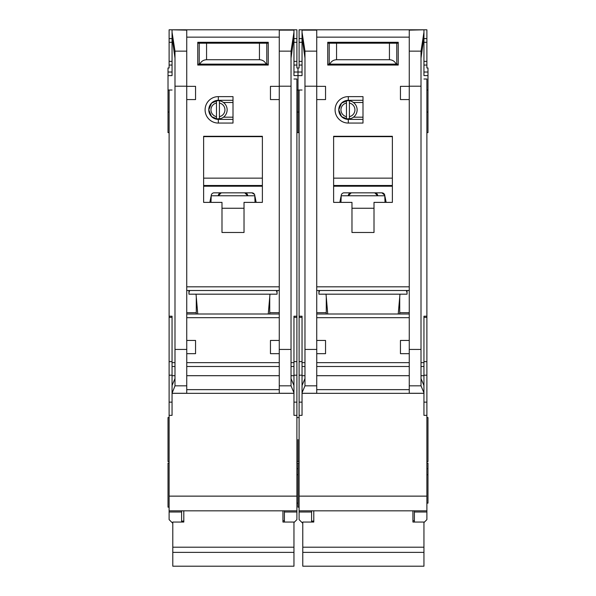 <?xml version="1.0" encoding="UTF-8"?>
<svg xmlns="http://www.w3.org/2000/svg" width="596" height="596" viewBox="0 0 596 596"><rect width="100%" height="100%" fill="white"/><g stroke="black" fill="none" stroke-linecap="round" stroke-linejoin="round"><path stroke-width="0.89" d="M350.843 118.559L346.47 118.909A9.178 9.178 0 0 1 338.759 109.85L341.553 116.6L348.302 119.394L348.302 123.067A13.216 13.216 0 0 1 335.086 109.85A13.216 13.216 0 0 1 348.302 96.626L362.994 96.626L362.994 123.067L348.302 123.067M311.589 510.824L311.589 512.009L299.103 512.009L299.103 519.63L302.403 522.938M351.975 42.286L351.975 43.203M374.005 42.286L374.005 43.203M421.007 58.155L423.95 37.146L423.95 75.334M302.038 75.334L302.038 29.8L426.885 29.8L426.885 67.989L427.988 67.989L427.988 90.018L426.885 90.018M299.103 415.352L302.038 415.352L302.038 393.323L423.95 393.323L423.95 415.352L426.885 415.352L426.885 496.133L299.103 496.133L299.103 90.018L298 90.018L298 75.625L298 132.61L298 90.018L296.897 90.018M426.885 132.61L427.988 132.61L427.988 90.018M426.885 461.617L427.988 461.617L427.988 417.558L426.885 417.558M426.885 503.113L427.988 503.113L427.988 463.085L426.885 463.085M426.885 474.721L427.988 474.721M296.897 468.694L298 468.694L298 463.085L298 507.151L299.103 507.151M298 439.587L298 461.617L298 439.587M302.038 65.053L299.103 65.053L299.103 67.989L298 67.989L298 75.625L302.038 75.625M398.232 314.003L399.968 294.178M318.927 290.505L318.927 294.178L407.053 294.178L407.053 290.505M327.748 314.003L326.019 294.178M348.302 96.626L348.302 100.299L341.553 103.093L338.759 109.85A9.543 9.543 0 0 0 348.302 119.394L362.994 119.394M396.057 393.323L329.931 393.323L396.057 393.323M349.405 103.026A6.973 6.973 0 0 1 349.405 116.667L349.405 118.909A9.178 9.178 0 0 0 349.405 100.784L349.405 116.667M345.032 118.559L342.208 117.189M346.47 116.667A6.973 6.973 0 0 1 346.47 103.026L346.47 118.909A9.178 9.178 0 0 0 349.405 118.909M342.208 102.505L346.47 100.791A9.178 9.178 0 0 0 338.759 109.85A9.543 9.543 0 0 1 348.302 100.299L362.994 100.299M349.405 100.784A9.178 9.178 0 0 0 346.47 100.784L346.47 103.026M362.994 117.189L353.443 117.189M362.994 102.505L353.443 102.505M409.258 99.569L400.445 99.569L400.445 86.346L409.258 86.346L409.258 393.285L423.95 393.285L423.912 385.456L421.007 378.549M302.038 30.135L316.729 30.135L316.729 86.346L325.543 86.346L325.543 99.569L316.729 99.569L316.729 340.443L325.543 340.443L325.543 353.666L316.752 353.666L316.729 393.285L302.038 393.285L302.038 392.801L304.973 385.828L316.729 385.828M351.975 202.379L333.618 202.379L333.618 136.283L392.369 136.283L392.369 202.379L374.005 202.379L374.005 232.492L351.975 232.492L351.975 202.379M327.74 42.286L398.24 42.286L398.24 65.053L327.74 65.053L327.74 42.286M326.273 297.113L326.273 314.003M326.273 312.684L316.729 312.684M316.729 290.505L409.258 290.505M409.258 314.003L316.729 314.003M399.715 297.113L399.715 314.003M399.715 312.684L409.258 312.684M409.258 340.443L400.445 340.443L400.445 353.666L409.236 353.666M423.95 37.146L423.95 32.214L421.007 51.144L421.007 385.828L423.95 392.801M423.95 29.8L409.258 30.135L409.258 86.346M316.729 86.346L316.729 99.569M302.038 32.214L304.973 51.144L304.973 385.828M316.752 353.666L316.729 340.443M406.323 290.505L407.053 292.71M318.927 292.71L319.665 290.505M304.973 378.549L302.068 385.456L302.038 389.65L302.038 316.208L299.103 316.208M302.038 389.65L302.038 392.801M423.95 79.015L426.885 79.015L426.885 316.208L423.95 316.208L423.95 389.65M333.618 202.379L333.618 186.578A13.954 13.954 0 0 1 333.961 186.205L392.026 186.205A13.954 13.954 0 0 1 392.369 186.578L392.026 186.205M392.369 202.379L392.369 186.578M374.005 232.492L351.975 232.492M327.74 65.053L347.572 65.053M378.415 65.053L398.24 65.053M299.103 90.018L302.038 90.018M302.038 37.146L304.973 58.155M299.103 512.009L299.103 510.824L426.885 510.824L426.885 512.009L414.399 512.009L414.399 510.824L426.885 510.824L426.885 496.133M299.103 496.133L299.103 510.824M299.103 65.053L299.103 29.8L302.038 29.8M426.885 316.208L426.885 415.352M423.95 522.573L426.885 519.63L426.885 512.009M423.95 32.214L423.95 30.135M340.964 196.613L339.839 202.379M385.023 202.379L384.755 195.212A2.935 2.935 0 0 0 381.872 192.836L344.115 192.836A2.935 2.935 0 0 0 341.232 195.212L340.964 202.379M386.148 202.379L385.023 196.613M333.618 186.578L333.961 186.205M333.618 185.49L392.369 185.49M392.369 136.655L333.618 136.655M311.589 512.009L311.589 522.051M302.038 38.613L299.103 38.613M423.95 38.613L426.885 38.613M423.95 65.053L426.885 65.053M414.399 512.009L414.399 522.051M426.885 468.694L427.988 468.694M340.368 199.667L340.964 199.667M384.86 195.771L341.128 195.771M381.872 192.836L384.755 195.212M385.619 199.667L385.023 199.667M327.74 64.13L329.826 64.13C331.205 61.343 333.447 59.876 336.554 59.727L389.434 59.727C392.541 59.876 394.783 61.343 396.161 64.13L398.24 64.13M396.161 64.13L329.826 64.13M398.24 43.203L327.74 43.203M370.339 65.053L370.339 64.13M355.648 65.053L355.648 64.13M412.931 510.824L412.931 522.051L423.95 522.051L423.95 566.2L302.775 566.2L302.775 552.373L423.95 552.373M302.775 552.373L302.775 522.051L313.787 522.051L313.787 510.824M351.245 192.836L348.302 195.771A2.935 2.935 0 0 1 351.245 192.836M374.742 192.836A2.935 2.935 0 0 1 377.678 195.771L374.742 192.836M302.775 547.21L423.95 547.21M396.772 64.13L396.772 43.203M329.208 64.13L329.208 43.203M334.349 42.286L334.349 43.203M391.632 42.286L391.632 43.203M220.855 118.559L216.482 118.909A9.178 9.178 0 0 1 208.771 109.85L211.565 116.6L218.322 119.394L218.322 123.067A13.216 13.216 0 0 1 205.099 109.85A13.216 13.216 0 0 1 218.322 96.626L233.006 96.626L233.006 123.067L218.322 123.067M181.601 510.824L181.601 512.009L169.115 512.009L169.115 519.63L172.423 522.938M221.995 42.286L221.995 43.203M244.025 42.286L244.025 43.203M291.027 58.155L293.962 37.146L293.962 75.334M169.115 415.352L172.05 415.352L172.05 393.323L293.962 393.323L293.962 415.352L296.897 415.352L296.897 496.133L169.115 496.133L169.115 90.018L168.012 90.018L168.012 75.625L172.05 75.625M172.05 75.334L172.05 37.146L174.993 58.155M296.897 474.721L298 474.721M168.012 90.018L168.012 132.61L169.115 132.61M169.115 463.085L168.012 463.085L168.012 507.151L169.115 507.151M169.115 417.558L168.012 417.558L168.012 461.617L169.115 461.617M172.05 65.053L169.115 65.053L169.115 67.989L168.012 67.989L168.012 75.625M268.252 314.003L269.981 294.178M188.947 290.505L188.947 294.178L277.073 294.178L277.073 290.505M197.768 314.003L196.032 294.178M218.322 96.626L218.322 100.299L211.573 103.093L208.771 109.85A9.543 9.543 0 0 0 218.322 119.394L233.006 119.394M266.069 393.323L199.943 393.323L266.069 393.323M219.417 103.026A6.973 6.973 0 0 1 219.417 116.667L219.417 118.909A9.178 9.178 0 0 0 219.417 100.784L219.417 116.667M215.052 118.559L212.221 117.189M216.482 116.667A6.973 6.973 0 0 1 216.482 103.026L216.482 118.909A9.178 9.178 0 0 0 219.417 118.909M212.221 102.505L216.482 100.791A9.178 9.178 0 0 0 208.771 109.85A9.543 9.543 0 0 1 218.322 100.299L233.006 100.299M219.417 100.784A9.178 9.178 0 0 0 216.482 100.784L216.482 103.026M233.006 117.189L223.463 117.189M233.006 102.505L223.463 102.505M279.271 99.569L270.457 99.569L270.457 86.346L279.271 86.346L279.271 353.666L270.457 353.666L270.457 340.443L279.271 340.443M293.962 37.146L293.962 29.8L172.05 29.8L186.742 30.135L186.742 86.346L195.555 86.346L195.555 99.569L186.742 99.569L186.742 340.443L195.555 340.443L195.555 353.666L186.764 353.666L186.742 340.443M221.995 202.379L203.631 202.379L203.631 136.283L262.382 136.283L262.382 202.379L244.025 202.379L244.025 232.492L221.995 232.492L221.995 202.379M197.76 42.286L268.26 42.286L268.26 65.053L197.76 65.053L197.76 42.286M196.285 297.113L196.285 314.003M196.285 312.684L186.742 312.684M186.742 290.505L279.271 290.505M279.271 314.003L186.742 314.003M269.727 297.113L269.727 314.003M269.727 312.684L279.271 312.684M293.962 32.214L291.027 51.144L291.027 385.828L293.962 392.801L293.932 385.456L291.027 378.549M293.962 30.135L279.271 30.135L279.271 86.346M186.742 86.346L186.742 99.569M172.05 37.146L172.05 32.214L174.993 51.144L174.993 385.828L186.742 385.828L186.742 393.285L172.05 393.285L174.993 385.828M276.335 290.505L277.073 292.71M188.947 292.71L189.677 290.505M186.742 385.828L186.764 353.666M174.993 378.549L172.088 385.456L172.05 389.65L172.05 316.208L169.115 316.208M172.05 389.65L172.05 392.801M293.962 393.323L293.962 392.801M293.962 79.015L296.897 79.015L296.897 316.208L293.962 316.208L293.962 389.65M279.271 353.666L279.271 393.285L293.962 393.285M203.631 202.379L203.631 186.578A13.954 13.954 0 0 1 203.974 186.205L262.039 186.205A13.954 13.954 0 0 1 262.382 186.578L262.039 186.205M262.382 202.379L262.382 186.578M244.025 232.492L221.995 232.492M197.76 65.053L217.585 65.053M248.428 65.053L268.26 65.053M169.115 90.018L172.05 90.018M169.115 512.009L169.115 510.824L296.897 510.824L296.897 512.009L284.411 512.009L284.411 510.824L296.897 510.824L296.897 496.133M169.115 496.133L169.115 510.824M169.115 65.053L169.115 29.8L172.05 29.8M293.962 29.8L296.897 29.8L296.897 67.989L298 67.989L298 75.625L293.962 75.625M296.897 316.208L296.897 415.352M293.962 522.573L296.897 519.63L296.897 512.009M172.05 32.214L172.05 30.135M210.977 196.613L209.852 202.379M255.036 202.379L254.768 195.212A2.935 2.935 0 0 0 251.885 192.836L214.128 192.836A2.935 2.935 0 0 0 211.245 195.212L210.977 202.379M256.161 202.379L255.036 196.613M203.631 186.578L203.974 186.205M203.631 185.49L262.382 185.49M262.382 136.655L203.631 136.655M181.601 512.009L181.601 522.051M172.05 38.613L169.115 38.613M293.962 38.613L296.897 38.613M293.962 65.053L296.897 65.053M284.411 512.009L284.411 522.051M210.381 199.667L210.977 199.667M254.872 195.771L211.14 195.771M251.885 192.836L254.455 194.356M255.632 199.667L255.036 199.667M197.76 64.13L199.839 64.13C201.217 61.343 203.46 59.876 206.566 59.727L259.446 59.727C262.553 59.876 264.795 61.343 266.174 64.13L268.26 64.13M266.174 64.13L199.839 64.13M268.26 43.203L197.76 43.203M240.352 65.053L240.352 64.13M225.66 65.053L225.66 64.13M282.944 510.824L282.944 522.051L293.962 522.051L293.962 566.2L172.788 566.2L172.788 552.373L293.962 552.373M172.788 552.373L172.788 522.051L183.806 522.051L183.806 510.824M221.258 192.836L218.322 195.771A2.935 2.935 0 0 1 221.258 192.836M244.755 192.836A2.935 2.935 0 0 1 247.698 195.771L244.755 192.836M172.788 547.21L293.962 547.21M266.792 64.13L266.792 43.203M199.228 64.13L199.228 43.203M204.368 42.286L204.368 43.203M261.651 42.286L261.651 43.203M423.95 75.625L427.988 75.625M316.729 286.832L409.258 286.832M316.729 37.146L409.258 37.146M316.729 317.675L409.258 317.675M409.258 362.659L316.729 362.659M409.258 349.435L421.007 349.435M409.258 86.204L421.007 86.204M316.729 86.204L304.973 86.204M304.973 349.435L316.729 349.435M409.258 389.65L316.729 389.65M409.258 366.495L316.729 366.495M409.258 385.828L421.007 385.828M421.007 51.144L409.258 51.144M316.729 51.144L304.973 51.144M304.973 366.495L302.038 366.495M302.038 375.696L304.973 375.696M302.038 362.659L304.973 362.659M302.038 317.348L299.103 317.348M302.038 361.638L299.103 361.638M302.038 375.189L299.103 375.189M302.038 402.129L299.103 402.129M423.95 402.129L426.885 402.129M423.95 375.189L426.885 375.189M423.95 361.638L426.885 361.638M423.95 317.348L426.885 317.348M423.95 362.659L421.007 362.659M423.95 366.495L421.007 366.495M423.95 375.696L421.007 375.696M409.258 375.696L316.729 375.696M333.618 178.144L392.369 178.144M351.975 208.257L374.005 208.257M293.962 72.034L302.038 72.034M302.038 61.381L299.103 61.381M299.103 42.286L302.038 42.286M423.95 42.286L426.885 42.286M426.885 61.381L423.95 61.381M427.988 72.034L423.95 72.034M389.434 59.727L389.434 43.203M336.554 59.727L336.554 43.203M186.742 286.832L279.271 286.832M186.742 37.146L279.271 37.146M186.742 317.675L279.271 317.675M279.271 362.659L186.742 362.659M279.271 349.435L291.027 349.435M279.271 86.204L291.027 86.204M186.742 86.204L174.993 86.204M174.993 349.435L186.742 349.435M279.271 389.65L186.742 389.65M279.271 366.495L186.742 366.495M279.271 385.828L291.027 385.828M291.027 51.144L279.271 51.144M186.742 51.144L174.993 51.144M174.993 366.495L172.05 366.495M172.05 375.696L174.993 375.696M172.05 362.659L174.993 362.659M172.05 317.348L169.115 317.348M172.05 361.638L169.115 361.638M172.05 375.189L169.115 375.189M172.05 402.129L169.115 402.129M293.962 402.129L296.897 402.129M293.962 375.189L296.897 375.189M293.962 361.638L296.897 361.638M293.962 317.348L296.897 317.348M293.962 362.659L291.027 362.659M293.962 366.495L291.027 366.495M293.962 375.696L291.027 375.696M279.271 375.696L186.742 375.696M203.631 178.144L262.382 178.144M221.995 208.257L244.025 208.257M168.012 72.034L172.05 72.034M172.05 61.381L169.115 61.381M169.115 42.286L172.05 42.286M293.962 42.286L296.897 42.286M296.897 61.381L293.962 61.381M259.446 59.727L259.446 43.203M206.566 59.727L206.566 43.203M299.103 132.61L296.897 132.61M299.103 461.617L296.897 461.617M299.103 112.048L296.897 112.048M299.103 417.558L296.897 417.558M299.103 463.085L296.897 463.085M426.885 112.048L427.988 112.048M412.931 520.733L414.399 520.733M311.589 521.105L313.787 521.105M169.115 112.048L168.012 112.048M296.897 503.113L298 503.113M282.944 520.733L284.411 520.733M181.601 521.105L183.806 521.105"/></g></svg>
